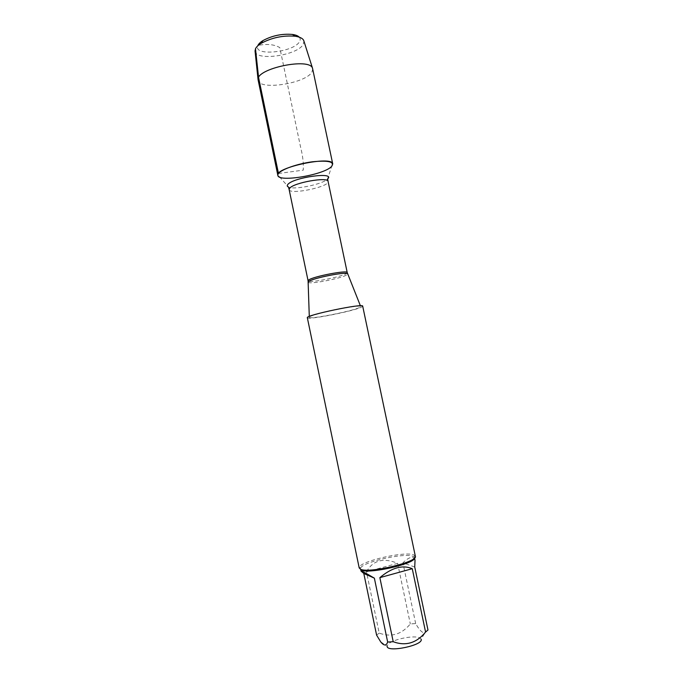 <?xml version="1.0" encoding="UTF-8"?>
<svg xmlns="http://www.w3.org/2000/svg" width="683" height="683" viewBox="0 0 683 683"><rect width="100%" height="100%" fill="white"/><g stroke="black" fill="none" stroke-linecap="round" stroke-linejoin="round"><path stroke-width="0.51" stroke-dasharray="3.42 2.56" d="M310.091 316.596C315.589 313.198 359.83 304.336 360.667 306.445L359.565 307.504C351.924 311.405 306.71 320.139 309.314 317.168L310.091 316.596M307.333 317.732C306.795 320.361 353.418 311.226 361.392 307.171L362.699 306.163M331.699 166.319C325.654 173.508 288.175 181.337 279.757 177.17L288.627 187.133C294.74 190.087 323.144 184.154 327.567 178.997L331.699 166.319M415.341 556.227L413.505 554.801C404.37 551.164 361.025 561.016 359.318 567.163L359.207 567.957M380.687 641.841L387.159 646.203L388.115 644.334C392.512 639.228 415.025 634.78 419.985 638.05L421.052 639.117L424.911 633.047L427.976 629.999M366.472 571.825C372.901 560.308 383.283 557.473 397.626 563.321L366.472 571.825L379.202 633.098C391.248 637.538 401.621 634.481 410.321 623.929L415.665 623.57C419.166 629.846 422.248 633.004 424.903 633.047M397.626 563.321L410.321 623.929M376.589 635.105L379.202 633.098M414.735 567.035L402.91 562.775C407.333 558.583 410.679 556.807 412.959 557.448L415.025 560.282M415.665 623.57L402.91 562.775M414.538 557.985L414.06 556.927L412.694 556.21C403.952 552.667 362.255 562.152 360.667 568.085L360.778 569.298M312.729 68.872L311.909 72.125C305.6 83.514 259.216 90.668 258.131 80.278M255.083 51.31C256.074 61.504 297.865 55.289 303.269 44.275L303.926 41.108M299.291 37.181C300.409 38.436 300.511 39.87 299.598 41.492C294.39 52.241 253.325 56.689 257.756 45.855M278.476 173.491L303.269 170.135C303.662 163.348 302.757 155.622 300.546 146.947L279.799 47.614C274.421 44.455 267.275 43.695 258.362 45.326M257.209 46.376L255.485 48.758M308.281 282.258C308.767 284.743 341.568 278.425 346.802 274.865L347.638 274.037M347.229 272.602C348.603 275.411 307.948 283.906 308.084 280.781M289.14 189.601C289.515 195.21 329.974 186.758 328.088 181.465M309.288 316.442L309.314 317.168M360.393 305.762L360.667 306.445M288.661 187.697L288.627 187.133M327.755 179.535L327.567 178.997M414.06 556.927L414.923 555.544M360.667 568.085L359.318 567.163"/><path stroke-width="1.02" d="M362.699 306.163C363.817 303.004 305.045 315.281 307.333 317.732L359.207 567.957L360.504 569.187C368.47 573.771 418.483 561.887 415.341 556.227L362.699 306.163M279.757 177.17C277.725 176.299 277.298 175.079 278.476 173.491C281.516 169.341 297.634 163.707 312.319 161.794C328.25 160.206 334.713 161.709 331.699 166.319M421.052 639.117C424.45 645.128 386.45 653.059 387.159 646.203M412.259 568.7C402.603 564.636 391.803 567.616 379.859 577.639L412.259 568.7L425.577 632.04C416.545 643.104 405.762 646.323 393.212 641.721L387.662 642.046C386.271 646.007 383.94 645.93 380.67 641.815L376.589 635.105L363.8 573.464L374.369 578.168C365.584 572.96 361.145 570.595 361.025 571.073L363.8 573.464M379.859 577.639L393.212 641.721M387.662 642.046L374.369 578.168M414.538 557.985L415.025 560.282L414.735 567.035L427.976 629.999L425.577 632.04M360.778 569.298C363.416 575.47 417.544 563.646 414.453 557.584M331.725 166.285C324.758 174.763 278.288 182.703 277.853 175.394C274.455 167.514 332.698 155.348 332.732 163.929L331.725 166.285M277.853 175.394L258.063 79.655C256.202 68.496 309.783 57.304 312.532 68.274L332.732 163.929M303.926 41.108L303.739 40.536C302.774 38.376 299.905 36.942 295.141 36.233C283.121 35.251 271.8 37.625 261.179 43.328C258.251 45.138 256.347 46.948 255.485 48.758L255.083 51.31M257.756 45.855C258.37 44.113 260.095 42.363 262.929 40.604C272.158 35.627 281.994 33.569 292.452 34.44C295.748 34.918 298.027 35.832 299.291 37.181M255.485 48.758L258.601 77.631L278.476 173.491M258.362 45.326L257.209 46.376M347.638 274.037L347.536 273.781C346.546 271.433 313.036 278.024 308.861 281.396L308.281 282.258M289.14 189.601L308.084 280.781L308.69 279.996C313.053 276.461 347.903 269.794 347.229 272.602L328.088 181.465C328.31 176.521 293.536 182.66 289.635 188.295L289.14 189.601L288.661 187.697M288.627 187.133C287.142 186.527 286.86 185.656 287.782 184.521C292.981 177.341 336.096 171.467 327.567 178.997M308.084 280.781L309.288 316.442M347.229 272.602L360.393 305.762M328.088 181.465L327.755 179.535M360.65 569.246L361.025 571.073M255.024 50.713L258.063 79.655M303.739 40.536L312.532 68.274M262.929 40.604L261.179 43.328M292.452 34.44L295.141 36.233"/></g></svg>
